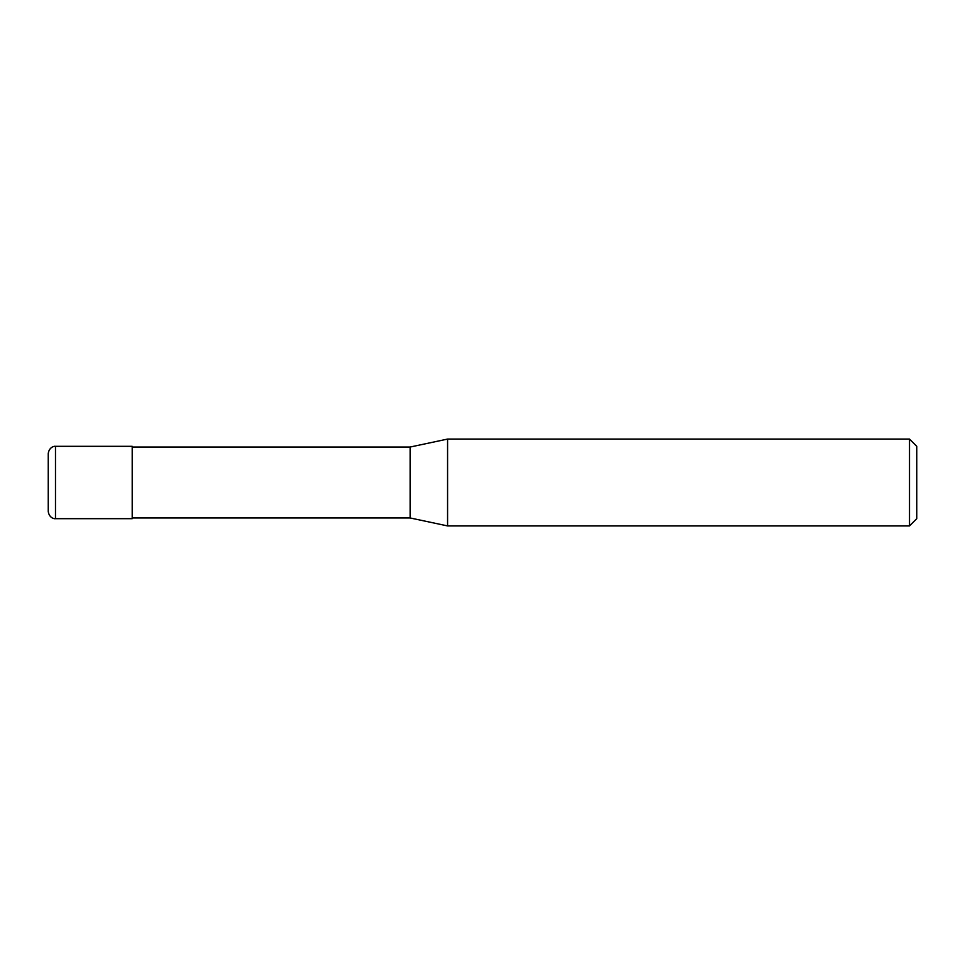 <?xml version="1.0" encoding="UTF-8"?>
<svg xmlns="http://www.w3.org/2000/svg" width="965" height="965" viewBox="0 0 965 965"><rect width="100%" height="100%" fill="white"/><g stroke="black" fill="none" stroke-linecap="round" stroke-linejoin="round"><path stroke-width="0.72" stroke-dasharray="4.83 3.62" d="M48.25 453.55L48.25 511.45M132.205 446.312L132.205 518.688M132.205 517.964L132.205 447.036L132.205 517.964M916.75 446.312L916.75 518.688M909.513 439.075L909.513 525.925M447.579 439.075L447.579 525.925L447.579 439.075M410.125 447.036L410.125 517.964M55.488 446.312L55.488 518.688"/><path stroke-width="1.45" d="M55.488 518.688C54.957 519.037 49.167 518.35 48.25 511.45L48.25 453.55C49.167 446.65 54.957 445.963 55.488 446.312L132.205 446.312L132.205 518.688L55.488 518.688L55.488 446.312M909.513 525.925L909.513 439.075L916.75 446.312L916.75 518.688L909.513 525.925L447.579 525.925L410.125 517.964L132.205 517.964M410.125 517.964L410.125 447.036L447.579 439.075L909.513 439.075M132.205 447.036L410.125 447.036M447.579 525.925L447.579 439.075"/></g></svg>
